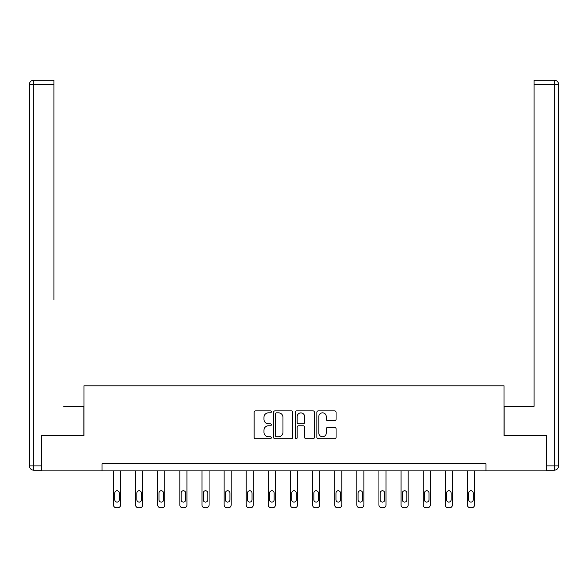 <?xml version="1.0" encoding="UTF-8"?>
<svg xmlns="http://www.w3.org/2000/svg" width="588" height="588" viewBox="0 0 588 588"><rect width="100%" height="100%" fill="white"/><g stroke="black" fill="none" stroke-linecap="round" stroke-linejoin="round"><path stroke-width="0.88" d="M271.311 411.85A0.978 0.978 0 0 0 270.34 410.88L255.552 410.88A1.389 1.389 0 0 0 254.156 412.269L254.156 437.325A1.389 1.389 0 0 0 255.552 438.714L270.34 438.714A0.978 0.978 0 0 0 271.311 437.744A0.978 0.978 0 0 0 270.34 436.766L268.422 436.766A4.454 4.454 0 0 1 263.968 432.312L263.968 430.225A4.454 4.454 0 0 1 268.422 425.771L270.34 425.771A0.978 0.978 0 0 0 271.311 424.793A0.978 0.978 0 0 0 270.34 423.823L268.422 423.823A4.454 4.454 0 0 1 263.968 419.369L263.968 417.282A4.454 4.454 0 0 1 268.422 412.827L270.34 412.827A0.978 0.978 0 0 0 271.311 411.85M334.675 420.692A1.389 1.389 0 0 0 336.071 419.295L336.071 412.269A1.389 1.389 0 0 0 334.675 410.88L318.255 410.88A1.389 1.389 0 0 0 316.858 412.269L316.858 437.325A1.389 1.389 0 0 0 318.255 438.714L334.675 438.714A1.389 1.389 0 0 0 336.071 437.325L336.071 428.836A1.389 1.389 0 0 0 334.675 427.439L327.648 427.439A1.389 1.389 0 0 0 326.259 428.836L326.259 433.047A3.726 3.726 0 0 1 322.533 436.766A3.726 3.726 0 0 1 318.814 433.047L318.814 416.547A3.726 3.726 0 0 1 322.533 412.827A3.726 3.726 0 0 1 326.259 416.547L326.259 419.295A1.389 1.389 0 0 0 327.648 420.692L334.675 420.692M53.934 80.218L33.656 80.218L53.934 80.218L44.857 80.218L53.934 80.218L53.934 84.474L33.656 84.474L33.656 465.916L41.314 465.916L41.314 435.429L83.996 435.429L83.996 385.801L504.004 385.801L504.004 435.429L546.267 435.429L546.267 470.885L485.997 470.885L485.997 463.792L102.003 463.792L102.003 470.885L485.997 470.885M41.733 435.429L41.733 470.885L102.003 470.885M292.78 412.269A1.389 1.389 0 0 0 291.391 410.88L274.964 410.88A1.389 1.389 0 0 0 273.574 412.269L273.574 437.325A1.389 1.389 0 0 0 274.964 438.714L291.391 438.714A1.389 1.389 0 0 0 292.78 437.325L292.78 412.269M296.609 410.88L313.036 410.88A1.389 1.389 0 0 1 314.426 412.269L314.426 437.325A1.389 1.389 0 0 1 313.036 438.714L306.003 438.714A1.389 1.389 0 0 1 304.613 437.325L304.613 427.16A1.389 1.389 0 0 0 303.224 425.771L298.557 425.771A1.389 1.389 0 0 0 297.168 427.16L297.168 437.744A0.978 0.978 0 0 1 296.19 438.714A0.978 0.978 0 0 1 295.22 437.744L295.22 412.269A1.389 1.389 0 0 1 296.609 410.88M276.5 412.827A0.978 0.978 0 0 0 275.522 413.798L275.522 435.796A0.978 0.978 0 0 0 276.5 436.766L278.514 436.766A4.454 4.454 0 0 0 282.968 432.312L282.968 417.282A4.454 4.454 0 0 0 278.514 412.827L276.5 412.827M304.613 416.62A3.726 3.726 0 0 0 300.887 412.894A3.726 3.726 0 0 0 297.168 416.62L297.168 422.434A1.389 1.389 0 0 0 298.557 423.823L303.224 423.823A1.389 1.389 0 0 0 304.613 422.434L304.613 416.62M120.577 470.885L120.577 504.945A2.837 2.837 0 0 1 117.74 507.782L116.321 507.782A2.837 2.837 0 0 1 113.491 504.945L113.491 470.885M119.305 499.837L119.305 493.031A2.271 2.271 0 0 0 117.034 490.76A2.271 2.271 0 0 0 114.763 493.031L114.763 499.837A2.271 2.271 0 0 0 117.034 502.108A2.271 2.271 0 0 0 119.305 499.837M83.849 435.429L83.849 406.359L63.717 406.359M53.934 84.474L53.934 300.012M29.4 465.916L33.656 465.916L33.656 470.172L41.314 470.172L33.656 470.172A4.256 4.256 0 0 1 29.4 465.916L29.4 84.474A4.256 4.256 0 0 1 33.656 80.218A4.256 4.256 0 0 0 29.4 84.474A4.256 4.256 0 0 1 33.656 80.218A4.256 4.256 0 0 0 29.4 84.474L33.656 84.474L33.656 80.218M41.314 465.916L41.314 470.172M524.283 406.359L534.066 406.359L534.066 80.218L554.344 80.218L543.143 80.218M504.151 435.429L504.151 406.359L534.066 406.359L534.066 300.012M546.686 465.916L554.344 465.916L554.344 470.172A4.256 4.256 0 0 0 558.6 465.916L558.6 84.474L558.6 465.916A4.256 4.256 0 0 1 554.344 470.172L546.686 470.172L546.686 435.429L546.267 435.429M554.344 80.218A4.256 4.256 0 0 1 558.6 84.474A4.256 4.256 0 0 0 554.344 80.218A4.256 4.256 0 0 1 558.6 84.474A4.256 4.256 0 0 0 554.344 80.218L554.344 84.474L534.066 84.474M142.7 470.885L142.7 504.945A2.837 2.837 0 0 1 139.863 507.782L138.445 507.782A2.837 2.837 0 0 1 135.607 504.945L135.607 470.885M141.421 499.837L141.421 493.031A2.271 2.271 0 0 0 139.15 490.76A2.271 2.271 0 0 0 136.886 493.031L136.886 499.837A2.271 2.271 0 0 0 139.15 502.108A2.271 2.271 0 0 0 141.421 499.837M164.816 470.885L164.816 504.945A2.837 2.837 0 0 1 161.987 507.782L160.568 507.782A2.837 2.837 0 0 1 157.731 504.945L157.731 470.885M163.545 499.837L163.545 493.031A2.271 2.271 0 0 0 161.274 490.76A2.271 2.271 0 0 0 159.003 493.031L159.003 499.837A2.271 2.271 0 0 0 161.274 502.108A2.271 2.271 0 0 0 163.545 499.837M186.94 470.885L186.94 504.945A2.837 2.837 0 0 1 184.103 507.782L182.684 507.782A2.837 2.837 0 0 1 179.847 504.945L179.847 470.885M185.661 499.837L185.661 493.031A2.271 2.271 0 0 0 183.397 490.76A2.271 2.271 0 0 0 181.126 493.031L181.126 499.837A2.271 2.271 0 0 0 183.397 502.108A2.271 2.271 0 0 0 185.661 499.837M209.063 470.885L209.063 504.945A2.837 2.837 0 0 1 206.226 507.782L204.808 507.782A2.837 2.837 0 0 1 201.971 504.945L201.971 470.885M207.784 499.837L207.784 493.031A2.271 2.271 0 0 0 205.513 490.76A2.271 2.271 0 0 0 203.25 493.031L203.25 499.837A2.271 2.271 0 0 0 205.513 502.108A2.271 2.271 0 0 0 207.784 499.837M231.18 470.885L231.18 504.945A2.837 2.837 0 0 1 228.35 507.782L226.931 507.782A2.837 2.837 0 0 1 224.094 504.945L224.094 470.885M229.908 499.837L229.908 493.031A2.271 2.271 0 0 0 227.637 490.76A2.271 2.271 0 0 0 225.366 493.031L225.366 499.837A2.271 2.271 0 0 0 227.637 502.108A2.271 2.271 0 0 0 229.908 499.837M253.303 470.885L253.303 504.945A2.837 2.837 0 0 1 250.466 507.782L249.047 507.782A2.837 2.837 0 0 1 246.21 504.945L246.21 470.885M252.024 499.837L252.024 493.031A2.271 2.271 0 0 0 249.76 490.76A2.271 2.271 0 0 0 247.489 493.031L247.489 499.837A2.271 2.271 0 0 0 249.76 502.108A2.271 2.271 0 0 0 252.024 499.837M275.427 470.885L275.427 504.945A2.837 2.837 0 0 1 272.589 507.782L271.171 507.782A2.837 2.837 0 0 1 268.334 504.945L268.334 470.885M274.148 499.837L274.148 493.031A2.271 2.271 0 0 0 271.876 490.76A2.271 2.271 0 0 0 269.613 493.031L269.613 499.837A2.271 2.271 0 0 0 271.876 502.108A2.271 2.271 0 0 0 274.148 499.837M297.543 470.885L297.543 504.945A2.837 2.837 0 0 1 294.706 507.782L293.294 507.782A2.837 2.837 0 0 1 290.457 504.945L290.457 470.885M296.271 499.837L296.271 493.031A2.271 2.271 0 0 0 294 490.76A2.271 2.271 0 0 0 291.729 493.031L291.729 499.837A2.271 2.271 0 0 0 294 502.108A2.271 2.271 0 0 0 296.271 499.837M319.666 470.885L319.666 504.945A2.837 2.837 0 0 1 316.829 507.782L315.411 507.782A2.837 2.837 0 0 1 312.573 504.945L312.573 470.885M318.387 499.837L318.387 493.031A2.271 2.271 0 0 0 316.124 490.76A2.271 2.271 0 0 0 313.852 493.031L313.852 499.837A2.271 2.271 0 0 0 316.124 502.108A2.271 2.271 0 0 0 318.387 499.837M341.79 470.885L341.79 504.945A2.837 2.837 0 0 1 338.953 507.782L337.534 507.782A2.837 2.837 0 0 1 334.697 504.945L334.697 470.885M340.511 499.837L340.511 493.031A2.271 2.271 0 0 0 338.24 490.76A2.271 2.271 0 0 0 335.976 493.031L335.976 499.837A2.271 2.271 0 0 0 338.24 502.108A2.271 2.271 0 0 0 340.511 499.837M363.906 470.885L363.906 504.945A2.837 2.837 0 0 1 361.069 507.782L359.65 507.782A2.837 2.837 0 0 1 356.82 504.945L356.82 470.885M362.634 499.837L362.634 493.031A2.271 2.271 0 0 0 360.363 490.76A2.271 2.271 0 0 0 358.092 493.031L358.092 499.837A2.271 2.271 0 0 0 360.363 502.108A2.271 2.271 0 0 0 362.634 499.837M386.029 470.885L386.029 504.945A2.837 2.837 0 0 1 383.192 507.782L381.774 507.782A2.837 2.837 0 0 1 378.937 504.945L378.937 470.885M384.75 499.837L384.75 493.031A2.271 2.271 0 0 0 382.487 490.76A2.271 2.271 0 0 0 380.215 493.031L380.215 499.837A2.271 2.271 0 0 0 382.487 502.108A2.271 2.271 0 0 0 384.75 499.837M408.153 470.885L408.153 504.945A2.837 2.837 0 0 1 405.316 507.782L403.897 507.782A2.837 2.837 0 0 1 401.06 504.945L401.06 470.885M406.874 499.837L406.874 493.031A2.271 2.271 0 0 0 404.603 490.76A2.271 2.271 0 0 0 402.339 493.031L402.339 499.837A2.271 2.271 0 0 0 404.603 502.108A2.271 2.271 0 0 0 406.874 499.837M430.269 470.885L430.269 504.945A2.837 2.837 0 0 1 427.432 507.782L426.013 507.782A2.837 2.837 0 0 1 423.184 504.945L423.184 470.885M428.997 499.837L428.997 493.031A2.271 2.271 0 0 0 426.726 490.76A2.271 2.271 0 0 0 424.455 493.031L424.455 499.837A2.271 2.271 0 0 0 426.726 502.108A2.271 2.271 0 0 0 428.997 499.837M452.392 470.885L452.392 504.945A2.837 2.837 0 0 1 449.555 507.782L448.137 507.782A2.837 2.837 0 0 1 445.3 504.945L445.3 470.885M451.114 499.837L451.114 493.031A2.271 2.271 0 0 0 448.85 490.76A2.271 2.271 0 0 0 446.579 493.031L446.579 499.837A2.271 2.271 0 0 0 448.85 502.108A2.271 2.271 0 0 0 451.114 499.837M474.509 470.885L474.509 504.945A2.837 2.837 0 0 1 471.679 507.782L470.26 507.782A2.837 2.837 0 0 1 467.423 504.945L467.423 470.885M473.237 499.837L473.237 493.031A2.271 2.271 0 0 0 470.966 490.76A2.271 2.271 0 0 0 468.695 493.031L468.695 499.837A2.271 2.271 0 0 0 470.966 502.108A2.271 2.271 0 0 0 473.237 499.837M558.6 465.916L554.344 465.916L554.344 84.474L558.6 84.474"/></g></svg>
